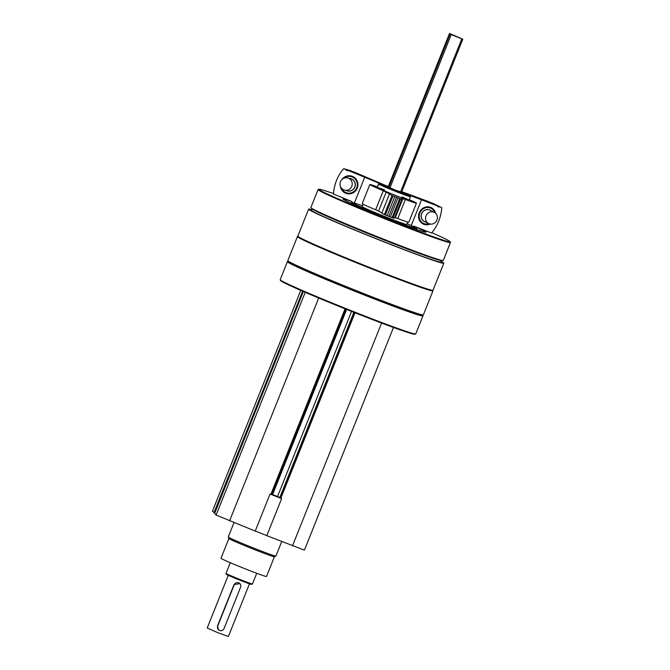 <?xml version="1.0" encoding="UTF-8"?>
<svg xmlns="http://www.w3.org/2000/svg" width="670" height="670" viewBox="0 0 670 670"><rect width="100%" height="100%" fill="white"/><g stroke="black" fill="none" stroke-linecap="round" stroke-linejoin="round"><path stroke-width="1" d="M229.4 476.378L303.342 291.509L214.626 513.471L216.125 515.062L255.228 531.084L270.043 494.033L279.959 497.902L281.609 498.631L266.794 535.673L304.415 550.129L393.474 327.471M300.763 290.395L212.457 511.177L214.785 513.078M255.253 531.025L266.819 535.615M213.956 512.759L228.772 475.717L229.517 476.069M311.877 209.693A72.804 2.412 21.8 0 0 308.619 209.149A72.804 2.412 21.8 0 0 375.317 238.428A72.804 2.412 21.8 0 0 443.808 263.226A72.804 2.412 21.8 0 0 443.699 262.992A72.804 2.412 21.8 0 0 441.078 261.367M308.619 209.149L297.823 236.141A72.804 2.412 21.8 0 0 364.522 265.421A72.804 2.412 21.8 0 0 433.013 290.21L443.808 263.226M288.1 261.35L287.464 261.627A72.996 2.42 21.8 0 0 287.397 261.685A72.996 2.42 21.8 0 0 354.271 291.04A72.996 2.42 21.8 0 0 422.954 315.905A72.996 2.42 21.8 0 0 422.946 315.813L422.67 315.176M287.397 261.685L280.194 279.675A72.996 2.42 21.8 0 0 280.202 279.767A72.996 2.42 21.8 0 0 347.077 309.038A72.996 2.42 21.8 0 0 415.685 333.953A72.996 2.42 21.8 0 0 415.752 333.894L422.954 315.905M280.202 279.767L280.521 280.504A72.427 2.404 21.8 0 0 346.876 309.548A72.427 2.404 21.8 0 0 414.948 334.271L415.685 333.953M297.916 236.359L297.497 236.535A72.996 2.42 21.8 0 0 297.43 236.602L287.815 260.622A72.996 2.42 21.8 0 0 287.824 260.714L288.142 261.459A72.427 2.404 21.8 0 0 354.489 290.495A72.427 2.404 21.8 0 0 422.569 315.218L423.306 314.9A72.996 2.42 21.8 0 0 423.373 314.841L432.988 290.814A72.996 2.42 21.8 0 0 432.979 290.73L432.795 290.303M287.824 260.714A72.996 2.42 21.8 0 0 354.698 289.984A72.996 2.42 21.8 0 0 423.306 314.9M297.43 236.602A72.996 2.42 21.8 0 0 364.304 265.957A72.996 2.42 21.8 0 0 432.988 290.814M312.203 208.856L311.609 210.346A69.579 2.303 21.8 0 0 375.359 238.327A69.579 2.303 21.8 0 0 440.818 262.029L441.413 260.538M333.56 193.613A70.719 2.345 21.8 0 0 318.87 189.225L318.133 189.543A71.288 2.362 21.8 0 0 318.066 189.602L310.888 207.549A71.288 2.362 21.8 0 0 311.081 207.859L312.438 209.065A69.579 2.303 21.8 0 0 375.987 236.745A69.579 2.303 21.8 0 0 441.103 260.529L442.912 260.588A71.288 2.362 21.8 0 0 443.272 260.496L450.449 242.548A71.288 2.362 21.8 0 0 450.441 242.465L450.123 241.719A70.719 2.345 21.8 0 0 450.022 241.585A70.719 2.345 21.8 0 0 431.832 232.716M311.081 207.859A71.288 2.362 21.8 0 0 376.205 236.217A71.288 2.362 21.8 0 0 442.912 260.588M318.066 189.602A71.288 2.362 21.8 0 0 383.382 218.269A71.288 2.362 21.8 0 0 450.449 242.548M318.87 189.225A70.719 2.345 21.8 0 0 383.6 217.725A70.719 2.345 21.8 0 0 450.123 241.719M351.398 201.369A44.773 1.482 21.8 0 0 342.898 198.923A44.773 1.482 21.8 0 0 383.918 216.929A44.773 1.482 21.8 0 0 426.036 232.172A44.773 1.482 21.8 0 0 425.969 232.029A44.773 1.482 21.8 0 0 414.387 226.385M362.537 205.874A34.79 1.156 21.8 0 0 352.169 202.625A34.79 1.156 21.8 0 0 384.044 216.619A34.79 1.156 21.8 0 0 416.765 228.47A34.79 1.156 21.8 0 0 416.715 228.361A34.79 1.156 21.8 0 0 407.017 223.663M401.632 192.114L395.04 190.029L388.198 186.737M388.298 186.478A16.306 0.544 21.8 0 0 379.722 183.547A16.306 0.544 21.8 0 0 394.638 190.121A16.306 0.544 21.8 0 0 409.973 195.648A16.306 0.544 21.8 0 0 409.956 195.615A16.306 0.544 21.8 0 0 401.74 191.855M379.722 183.547L378.667 183.999A17.11 0.57 21.8 0 0 378.659 184.007A17.11 0.57 21.8 0 0 394.328 190.891A17.11 0.57 21.8 0 0 410.425 196.72A17.11 0.57 21.8 0 0 410.425 196.695L409.973 195.648M305.219 292.321L216.125 515.062M318.694 298.033L229.559 520.883M346.625 309.448L272.598 494.544L271.727 494.2M272.598 494.544L279.934 497.492M279.826 497.76L353.978 312.371L279.959 497.902M381.59 323.066L292.472 545.874M228.889 538.479A24.522 0.812 21.8 0 0 228.897 538.513L220.974 558.269A24.522 0.812 21.8 0 0 243.445 568.135A24.522 0.812 21.8 0 0 266.518 576.485L274.424 556.703M233.997 522.65L228.261 536.997A25.661 0.854 21.8 0 0 228.261 537.03L228.897 538.513A24.522 0.812 21.8 0 0 251.359 548.345A24.522 0.812 21.8 0 0 274.407 556.711L275.889 556.083A25.661 0.854 21.8 0 0 275.914 556.058L281.702 541.594M228.261 537.03A25.661 0.854 21.8 0 0 251.769 547.315A25.661 0.854 21.8 0 0 275.889 556.083M351.859 203.404L351.382 203.211L352.018 201.62L333.534 194.057A41.063 39.898 -76 0 1 343.693 168.656L351.306 170.883L345.804 169.518A2.052 1.993 -76 0 0 348.358 170.565L353.861 171.93L385.744 185.515M350.971 171.453L353.057 172.299L350.971 171.453M381.599 183.84L365.962 177.508L381.599 183.84M348.358 170.565L364.698 177.249A39.924 1.323 21.8 0 0 378.885 183.103L379.873 183.488A26.808 0.888 21.8 0 1 380.342 183.655M343.693 168.656L345.804 169.518M360.753 205.246A39.924 1.323 21.8 0 0 362.503 205.966M354.371 203.077L364.698 177.249M341.826 179.644A9.129 8.869 104 0 1 357.026 188.756A9.129 8.869 104 0 1 340.268 185.917M351.599 171.369A2.052 1.993 104 0 1 351.306 170.883M347.63 177.952A6.273 6.097 104 0 1 351.758 186.352A6.273 6.097 104 0 1 343.785 189.861A6.273 6.097 104 0 1 347.63 177.952L350.603 178.697A6.273 6.097 104 0 1 350.628 178.697A6.273 6.097 104 0 1 354.757 187.097A6.273 6.097 104 0 1 347.604 190.875A6.273 6.097 104 0 1 347.588 190.875M349.472 178.413A6.39 6.206 104 0 1 354.84 187.131A6.39 6.206 104 0 1 346.44 190.59M344.146 178.136A8.425 8.182 104 0 1 356.666 187.885A8.425 8.182 104 0 1 341.608 188.337M350.603 178.697A6.273 6.097 104 0 1 354.732 187.089A6.273 6.097 104 0 1 347.571 190.866L344.598 190.129M413.591 226.644L413.784 226.159L431.597 233.009A41.063 38.115 116.5 0 0 441.756 207.608L431.756 202.843L441.756 207.608M434.202 204.517L432.158 203.714L434.202 204.517M404.236 192.826L419.588 198.856L404.236 192.826M408.909 195.02A39.924 1.323 21.8 0 0 421.522 199.819L437.259 205.874A2.052 1.909 116.5 0 0 439.721 206.821M401.816 191.662L429.294 201.896L437.259 205.874M411.229 225.539L421.522 199.819M435.542 213.202A9.129 8.467 116.5 0 0 421.623 209.266A9.129 8.467 116.5 0 0 423.775 224.266A9.129 8.467 116.5 0 0 430.123 224.048M428.674 223.562A6.273 5.821 -63.5 0 1 426.036 215.857A6.273 5.821 -63.5 0 1 433.808 212.13A6.273 5.821 -63.5 0 1 434.286 212.34A6.273 5.821 -63.5 0 1 436.689 220.556A6.273 5.821 -63.5 0 1 428.674 223.562L424.361 221.41A6.273 5.821 -63.5 0 1 424.319 221.385A6.273 5.821 -63.5 0 1 421.69 213.68A6.273 5.821 -63.5 0 1 429.931 210.162A6.273 5.821 -63.5 0 1 429.947 210.171M425.358 221.904A6.39 5.929 -63.5 0 1 421.631 213.663A6.39 5.929 -63.5 0 1 430.969 210.681M429.051 223.73A8.425 7.822 -63.5 0 1 421.103 221.535A8.425 7.822 -63.5 0 1 419.864 212.985A8.425 7.822 -63.5 0 1 427.41 207.491A8.425 7.822 -63.5 0 1 434.646 212.541M424.361 221.41A6.273 5.821 -63.5 0 1 421.723 213.705A6.273 5.821 -63.5 0 1 429.972 210.179L434.286 212.34M228.277 575.329L207.206 628.024L217.649 632.614L228.386 636.5L249.466 583.805M239.894 583.629L234.048 584.525L217.541 625.805L218.403 629.607A3.425 3.409 -43.4 0 1 217.725 625.998L234.232 584.717A3.425 3.409 -43.4 0 1 239.894 583.629A3.425 3.409 -43.4 0 1 240.58 587.238L224.065 628.519A3.425 3.409 -43.4 0 1 218.403 629.607M450.483 33.86L449.486 33.5L450.106 34.153L462.794 39.203L450.483 33.86M459.846 37.822L452.434 34.873L459.846 37.822M252.448 583.989A14.254 0.469 21.8 0 1 239.048 579.115A14.254 0.469 21.8 0 1 225.991 573.403A14.254 0.469 21.8 0 0 225.991 573.403L226.385 574.324A13.542 0.452 21.8 0 0 238.796 579.759A13.542 0.452 21.8 0 0 251.526 584.382L252.448 583.989A14.254 0.469 21.8 0 0 252.464 583.972L256.736 573.285M416.447 203.169A25.091 0.829 21.8 0 1 405.392 199.501L402.913 198.663L395.292 217.716L397.771 218.554A25.091 0.829 21.8 0 0 408.826 222.222L416.447 203.169A25.091 0.829 21.8 0 0 409.261 199.635M394.622 217.666L395.292 217.716M377.486 186.93A25.091 0.829 21.8 0 0 369.848 184.526A25.091 0.829 21.8 0 0 383.29 190.724L389.647 193.99A28.517 0.946 21.8 0 0 389.454 194.024A28.517 0.946 21.8 0 0 392.009 195.489L400.627 198.915A28.517 0.946 21.8 0 0 402.017 199.158A28.517 0.946 21.8 0 0 401.28 198.613L402.913 198.663M397.938 197.876L390.325 216.929L393.005 217.968A28.517 0.946 21.8 0 0 394.396 218.211L402.017 199.158M396.447 197.34L388.826 216.393L390.325 216.929M394.772 196.612L387.151 215.665L388.826 216.393M389.454 194.024L381.841 213.077A28.517 0.946 21.8 0 0 384.387 214.542L387.151 215.665M386.205 192.022L378.584 211.075L381.892 212.934M378.584 211.075L375.669 209.777A25.091 0.829 21.8 0 1 362.227 203.58L369.848 184.526M384.53 189.895A17.11 0.57 21.8 0 0 377.26 187.5A17.11 0.57 21.8 0 0 377.285 187.55A17.11 0.57 21.8 0 0 393.508 194.602A17.11 0.57 21.8 0 0 409.035 200.204A17.11 0.57 21.8 0 0 409.01 200.146A17.11 0.57 21.8 0 0 402.109 196.93M407.678 222.03L406.707 224.442A23.953 0.796 -158.2 0 1 384.17 216.284A23.953 0.796 -158.2 0 1 362.227 206.653L363.199 204.233M345.067 308.82L270.864 494.359M271.559 494.611L345.753 309.096L271.559 494.602M351.557 311.416L277.531 496.495M353.869 312.329L279.826 497.45M354.212 312.463L280.018 497.969M355.008 312.781L280.797 498.304M302.639 291.207L228.822 475.767M377.378 186.888L378.885 183.103M449.486 33.5L388.047 187.114L449.486 33.5M450.106 34.153L388.793 187.449M451.228 34.639L389.915 187.927M461.798 38.843L400.484 192.131M462.794 39.203L401.481 192.491L462.794 39.203M405.392 199.501L397.771 218.554M400.627 198.915L393.005 217.968M399.689 198.571L392.067 217.616M393.03 195.925L385.409 214.978M392.009 195.489L384.387 214.542M383.29 190.724L375.669 209.777M416.422 229.333L416.765 228.47M351.817 203.496L352.169 202.625M409.035 200.204L410.425 196.72M377.26 187.5L378.659 184.007M225.991 573.386L230.262 562.7"/></g></svg>
